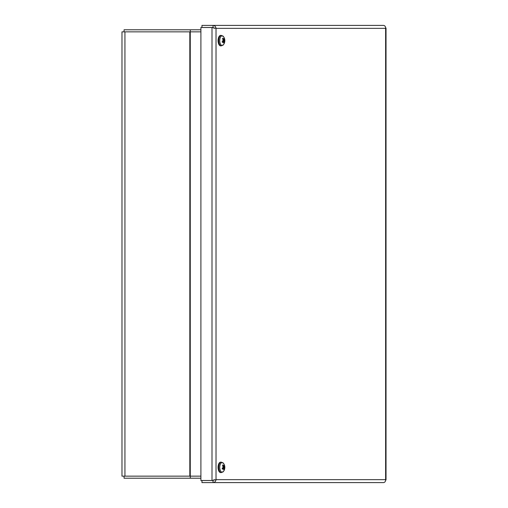<?xml version="1.0" encoding="UTF-8"?>
<svg xmlns="http://www.w3.org/2000/svg" width="508" height="508" viewBox="0 0 508 508"><rect width="100%" height="100%" fill="white"/><g stroke="black" fill="none" stroke-linecap="round" stroke-linejoin="round"><path stroke-width="0.76" d="M121.983 476.148L121.983 31.852L190.265 31.852L190.265 476.148L121.983 476.148M200.901 476.148L190.265 476.148M200.901 31.852L190.265 31.852M385.629 480.219L386.01 479.933L385.623 479.647C385.61 481.438 384.905 482.422 383.496 482.6L213.049 482.6C214.738 482.422 215.735 481.438 216.027 479.647L212.001 480.505L200.901 480.505L200.901 27.495L212.001 27.495L216.027 28.353C215.735 26.562 214.738 25.578 213.049 25.4L383.496 25.4C384.905 25.578 385.61 26.562 385.623 28.353L386.017 28.067L385.629 27.781M213.049 27.476L201.949 27.476L201.949 25.4L213.049 25.4L213.049 27.476L214.23 28.353M213.474 27.781L212.001 27.495L212.001 480.505L213.474 480.219M213.049 480.524L201.949 480.524L201.949 482.6L213.049 482.6L213.049 480.524L214.23 479.647M124.054 476.148L124.054 478.219L200.901 478.219M190.297 478.219L190.297 476.148M200.901 29.782L124.054 29.782L124.054 31.852M190.297 31.852L190.297 29.782M223.063 39.351L223.609 39.326A6.782 5.683 -135.4 0 0 222.974 38.119L222.974 38.119A2.673 1.334 90 0 0 222.529 38.665A6.782 4.185 35.5 0 1 223.304 39.707L222.974 40.31M223.298 40.253A6.725 1.467 -4.4 0 0 222.656 40.151A6.725 1.2 -162 0 1 223.272 40.475L223.145 40.996A6.782 1.988 163.6 0 1 222.186 41.548A2.673 1.334 90 0 0 222.46 42.443L222.46 42.443A6.782 4.064 -17.8 0 0 223.336 41.612L223.647 41.694A6.725 5.086 -76.6 0 1 223.406 42.602A6.725 6.039 134 0 0 223.755 41.745L223.984 41.923A6.782 5.093 53.9 0 1 223.901 43.136A2.673 1.334 90 0 0 224.346 42.589A6.782 4.775 -154.5 0 0 224.288 41.548L224.365 40.996L223.882 40.9L224.447 40.253A6.782 2.578 -7.4 0 0 224.695 39.7L223.374 39.916M223.984 42.316L224.346 42.589M224.695 39.7A2.673 1.334 90 0 0 224.422 38.811A6.782 3.473 152.6 0 1 224.257 39.637L223.869 39.541M221.336 45.853L223.539 44.596A4.832 2.419 -90 0 1 220.142 43.269A4.832 2.419 -90 0 1 220.897 36.506A4.832 2.419 -90 0 1 223.539 36.652L221.336 35.401A5.226 2.616 90 0 0 219.97 36.17A5.226 2.616 90 0 0 218.821 42.043A5.226 2.616 90 0 0 221.336 45.853L220.688 45.853A5.226 2.616 -90 0 1 218.167 42.043A5.226 2.616 -90 0 1 219.316 36.17A5.226 2.616 -90 0 1 220.688 35.401L221.336 35.401M223.907 39.503A6.725 4.87 -63.6 0 0 223.882 38.652A6.725 6.255 114.2 0 1 224.015 39.56L224.257 39.637M224.39 40.78A6.725 2.369 0.2 0 1 224.631 41.097L224.365 40.996M223.634 41.745L223.984 41.923M222.282 41.535L223.863 41.7M223.882 40.9L223.253 40.875M223.063 466.096L223.609 466.077A6.782 5.683 -135.4 0 0 222.974 464.864L222.974 464.864A2.673 1.334 90 0 0 222.529 465.411A6.782 4.185 35.5 0 1 223.304 466.452L222.974 467.062M223.298 467.004A6.725 1.467 -4.4 0 0 222.656 466.903A6.725 1.2 -162 0 1 223.272 467.22L223.145 467.747A6.782 1.988 163.6 0 1 222.186 468.3A2.673 1.334 90 0 0 222.46 469.189L222.46 469.189A6.782 4.064 -17.8 0 0 223.336 468.363L223.647 468.44A6.725 5.086 -76.6 0 1 223.406 469.348A6.725 6.039 134 0 0 223.755 468.497L223.984 468.674A6.782 5.093 53.9 0 1 223.901 469.881A2.673 1.334 90 0 0 224.346 469.335A6.782 4.775 -154.5 0 0 224.288 468.293L224.365 467.747L223.882 467.646L224.447 467.004A6.782 2.578 -7.4 0 0 224.695 466.452L223.374 466.668M223.984 469.062L224.346 469.335M224.695 466.452A2.673 1.334 90 0 0 224.422 465.557A6.782 3.473 152.6 0 1 224.257 466.388L223.869 466.293M221.336 472.599L223.539 471.348A4.832 2.419 -90 0 1 220.142 470.014A4.832 2.419 -90 0 1 220.897 463.252A4.832 2.419 -90 0 1 223.539 463.404L221.336 462.147A5.226 2.616 90 0 0 219.97 462.915A5.226 2.616 90 0 0 218.821 468.795A5.226 2.616 90 0 0 221.336 472.599L220.688 472.599A5.226 2.616 -90 0 1 218.167 468.795A5.226 2.616 -90 0 1 219.316 462.915A5.226 2.616 -90 0 1 220.688 462.147L221.336 462.147M223.907 466.255A6.725 4.87 -63.6 0 0 223.882 465.398A6.725 6.255 114.2 0 1 224.015 466.306L224.257 466.388M224.39 467.525A6.725 2.369 0.2 0 1 224.631 467.849L224.365 467.747M223.634 468.497L223.984 468.674M222.282 468.281L223.863 468.446M223.882 467.646L223.253 467.627M189.827 476.148L189.827 31.852M124.93 31.852L124.93 476.148M385.623 479.647L385.623 28.353L216.027 28.353L216.027 479.647L385.623 479.647M222.612 38.76A2.375 1.187 -90 0 1 222.936 38.392L222.58 38.843M222.472 42.247A2.375 1.187 -90 0 1 222.244 41.523M224.346 39.338A2.375 1.187 -90 0 1 224.46 39.808M224.447 40.253L223.355 40.151M224.288 41.548L223.603 41.593M222.612 465.506A2.375 1.187 -90 0 1 222.936 465.144L222.58 465.595M222.472 468.992A2.375 1.187 -90 0 1 222.244 468.268M224.346 466.084A2.375 1.187 -90 0 1 224.46 466.554M224.447 467.004L223.355 466.903M224.288 468.293L223.603 468.338M386.017 479.933L386.017 28.067M222.517 42.291L222.269 41.472M223.539 44.596A6.794 6.794 0 0 0 223.539 36.652M224.18 39.719L223.349 39.808M223.501 41.529L222.428 41.421M223.838 39.554L223.241 39.611M222.517 469.036L222.269 468.217M223.539 471.348A6.794 6.794 0 0 0 223.539 463.404M224.18 466.471L223.349 466.554M223.501 468.281L222.428 468.173M223.838 466.3L223.241 466.357"/></g></svg>
